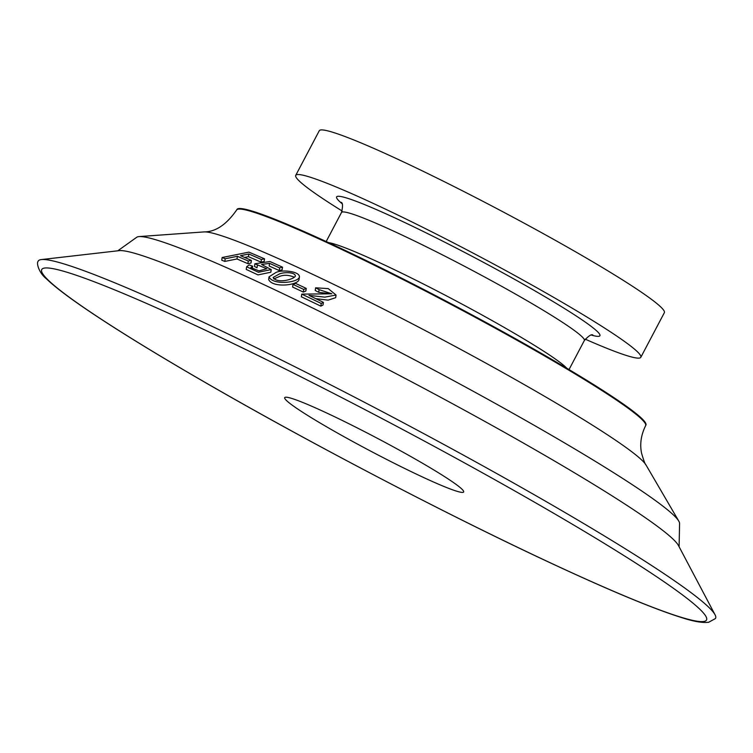 <?xml version="1.0" encoding="UTF-8"?>
<svg xmlns="http://www.w3.org/2000/svg" width="753" height="753" viewBox="0 0 753 753"><rect width="100%" height="100%" fill="white"/><g stroke="black" fill="none" stroke-linecap="round" stroke-linejoin="round"><path stroke-width="1.13" d="M315.978 298.696L328.12 300.136L335.65 297.699L336.054 295.025M315.62 287.815L328.233 288.606L336.045 295.025L324.844 297.143L308.965 295.355L323.404 302.367L321.239 303.459L301.755 294.131L331.838 293.792L319.093 289.641L315.62 287.815L315.225 290.479L318.698 292.305L328.939 293.566M246.636 266.769L246.231 269.423L258.006 274.911L270.835 272.219L271.24 269.565L258.43 272.266L246.636 266.769L249.158 264.887L252.641 266.186L250.853 267.579L258.957 270.854L266.797 268.765L254.891 263.776L269.96 261.526L282.526 267.164L279.636 267.917L269.555 263.343L261.564 264.472L271.231 269.565M254.891 263.776L254.495 266.43L257.018 267.767L257.413 265.112M252.246 268.84L252.641 266.186M269.555 263.343L269.15 265.997L279.231 270.562L282.13 269.809L282.526 267.164M279.231 270.562L279.636 267.917M278.845 274.299L273.094 277.471C277.123 284.05 294.103 279.363 295.411 276.031C294.96 271.569 281.82 272.2 278.845 274.299M273.763 278.93L278.45 276.944C283.034 274.657 288.343 274.741 294.376 277.226M318.698 292.305L319.093 289.641M321.239 303.459L320.834 306.132L301.36 296.795L301.755 294.131M320.834 306.132L323.009 305.04L323.404 302.367M293.021 284.389L292.616 287.044L303.318 292.079L305.84 291.053L306.236 288.399L303.723 289.425L293.021 284.389L295.534 283.363L306.236 288.399M303.318 292.079L303.723 289.425M275.429 272.802C280.285 269.452 299.195 270.911 299.44 276.68C299.308 282.657 272.699 285.726 269.056 276.822L275.429 272.802M269.047 276.822L268.652 279.467C272.426 288.427 298.969 285.246 299.035 279.335L299.44 276.68M679.102 546.753L679.582 523.476A307.036 21.95 -152.2 0 0 678.782 521.114A307.036 21.95 -152.2 0 0 418.028 361.647A307.036 21.95 -152.2 0 0 139.126 236.583A307.036 21.95 -152.2 0 0 136.735 237.261L117.788 250.805M222.144 257.517L221.74 260.19L224.799 261.423L236.988 258.966L247.869 263.663L251.003 263.032L251.398 260.378L248.264 261.009L237.383 256.302L225.203 258.759L222.144 257.517L248.932 252.133L264.557 258.834L261.404 259.474L248.838 253.996L240.518 255.672L251.398 260.378M244.697 257.413L248.443 256.66L261.009 262.129L264.162 261.498L264.557 258.834M224.799 261.423L225.203 258.759M585.194 339.161A195.055 13.949 -152.2 0 0 640.822 357.299L664.353 312.683A195.055 13.949 -152.2 0 0 498.307 209.372A195.055 13.949 -152.2 0 0 319.263 130.74L295.741 175.355A195.055 13.949 -152.2 0 0 342.135 211.009M640.822 357.299A195.055 13.949 -152.2 0 0 474.785 253.996A195.055 13.949 -152.2 0 0 295.741 175.355M645.895 425.144A231.18 16.528 -152.2 0 0 449.108 302.697A231.18 16.528 -152.2 0 0 236.894 209.503L236.611 210.04A231.18 16.528 -152.2 0 1 448.816 303.243A231.18 16.528 -152.2 0 1 645.613 425.68L645.895 425.144M715.058 614.787L678.462 545.539A317.87 22.731 -152.2 0 0 408.305 380.086A317.87 22.731 -152.2 0 0 119.153 250.645L41.34 259.578A382.891 27.372 -152.2 0 0 38.026 261.498C36.417 262.825 38.582 272.633 46.451 278.855C55.562 287.646 71.789 299.769 95.123 315.225C124.565 334.727 162.384 357.788 208.572 384.416C314.067 445.315 453.41 517.96 555.394 565.211C612.49 591.707 654.724 609.215 682.105 617.742C693.664 621.517 702.521 623.023 708.667 622.26L715.35 618.608A382.891 27.372 -152.2 0 0 715.058 614.787A382.891 27.372 -152.2 0 0 389.64 415.487A382.891 27.372 -152.2 0 0 41.34 259.578M422.866 477.167A101.137 7.229 -152.2 0 0 463.65 491.973A101.137 7.229 -152.2 0 0 377.554 438.406A101.137 7.229 -152.2 0 0 284.709 397.631A101.137 7.229 -152.2 0 0 329.946 428.739A101.137 7.229 -152.2 0 0 422.866 477.167M261.009 262.129L261.404 259.474M248.443 256.66L248.838 253.996M247.869 263.663L248.264 261.009M236.988 258.966L237.383 256.302M678.782 521.114L645.98 464.94A251.455 17.978 -152.2 0 0 432.42 334.341A251.455 17.978 -152.2 0 0 204.007 231.915L139.126 236.583M566.774 368.236A137.262 9.817 -152.2 0 0 451.348 298.442A137.262 9.817 -152.2 0 0 328.553 242.635M341.89 203.517A148.821 10.636 27.8 0 1 396.643 218.718A148.821 10.636 27.8 0 1 550.97 300.287A148.821 10.636 27.8 0 1 591.51 335.123M341.231 202.35L341.222 202.341C342.86 202.943 342.944 206.331 341.486 212.506A137.262 9.817 27.8 0 1 396.831 232.611A137.262 9.817 27.8 0 1 522.94 298.329A137.262 9.817 27.8 0 1 584.328 340.544C588.63 335.838 591.481 333.993 592.865 335.019L592.846 335.019M555.083 565.032A375.813 26.873 -152.2 0 0 525.519 497.046A375.813 26.873 -152.2 0 0 41.942 272.341A375.813 26.873 -152.2 0 0 555.083 565.032M645.98 464.94C645.227 464.601 643.759 460.695 641.575 453.212C639.692 444.157 641.038 434.98 645.613 425.68M204.007 231.915C215.537 231.952 226.408 224.658 236.611 210.04M569.023 369.572L584.328 340.544M326.181 241.544L341.486 212.506"/></g></svg>
